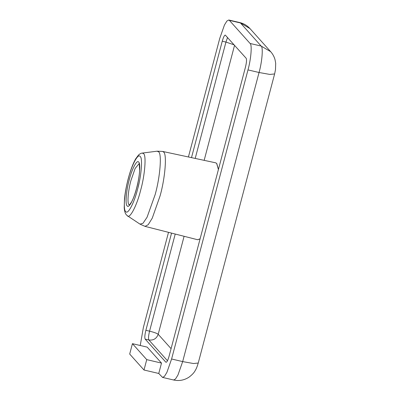 <?xml version="1.0" encoding="UTF-8"?>
<svg xmlns="http://www.w3.org/2000/svg" width="400" height="400" viewBox="0 0 400 400"><rect width="100%" height="100%" fill="white"/><g stroke="black" fill="none" stroke-linecap="round" stroke-linejoin="round"><path stroke-width="0.6" d="M171.555 233.105L145.875 330.3C144.775 334.86 144.54 337.795 145.17 339.11L165.875 362.215C166.755 362.585 167.83 360.58 169.09 356.2L245.47 67.11C246.57 62.55 246.805 59.61 246.175 58.295L225.275 35.07M225.47 35.195C224.59 34.82 223.515 36.825 222.255 41.205L191.495 157.63M197.705 239.75L200.085 238.88M218.455 169.35L216.74 163.46L215.72 162.83M188.42 156.97L219.745 38.405L224.46 24.985L226.905 21.025L228.805 20L229.385 20.37L250.09 43.47C252.215 44.555 251.055 59.095 247.98 69.91L171.6 359L166.89 372.42L164.44 376.38L162.54 377.405L158.76 373.47L143.995 370.01L129.69 354.05L132.435 343.67L146.74 359.635L143.995 370.01M140.24 345.5L143.365 327.5L168.51 232.335M132.435 343.67L147.195 347.13L161.5 363.09L158.76 373.47M162.595 151.43L157.06 151.195L158.575 151.82C162.01 153.57 160.13 177.09 155.16 194.585L147.07 217.235L142.98 223.305L139.98 224.125L145.045 226.375L148.19 224.715L152.255 218.165L160.09 195.87C165.185 177.945 167.11 153.845 163.585 152.045L162.595 151.43L215.685 162.82L216.675 163.445L218.41 169.54M200.11 238.785L197.64 239.735L145.045 226.375M146.74 359.635L161.5 363.09M234.12 44.845L225.945 42.07L227.555 37.52M222.255 41.205L225.945 42.07L195.205 158.425M175.225 234.04L149.565 331.165C154.095 332.295 156.975 333.34 158.2 334.29C156.55 338.65 153.44 340.545 148.86 339.975C148.23 338.66 148.465 335.72 149.565 331.165L145.875 330.3M145.17 339.11L148.86 339.975L167.48 360.75M171.08 348.66L158.2 334.29L184.095 236.295M204.16 160.345L234.55 45.325M198.24 363.035L193.455 363.52L182.67 361.595L177.96 375.015L175.51 378.975L173.61 380C179.065 381.195 184.175 380.265 188.945 377.21C192.03 374.905 194.11 372.7 195.18 370.59C196.215 369.025 197.235 366.505 198.24 363.035L274.62 73.945L269.84 74.43L259.055 72.5L182.67 361.595L171.6 359M228.805 20L239.88 22.595L249.97 28.58L270.675 51.68L261.165 46.065L250.09 43.47M229.385 20.37L240.46 22.96L261.165 46.065C263.29 47.145 262.13 61.685 259.055 72.5L247.98 69.91M127.18 215.535C129.405 219.815 136.785 206.005 140.6 190.425C144.88 175.37 146.495 155.13 143.54 153.62L142.235 153.085L157.06 151.195M140.19 156.535C142.815 157.87 141.38 175.835 137.58 189.2C134.2 203.025 127.65 215.28 125.67 211.485C123.045 210.145 124.48 192.18 128.28 178.82C131.665 164.995 138.215 152.735 140.19 156.535M138.705 162.16C137.13 159.14 131.925 168.885 129.23 179.88C126.21 190.51 125.07 204.795 127.16 205.86C128.73 208.875 133.94 199.13 136.63 188.135C139.65 177.51 140.79 163.225 138.705 162.16M129.395 205.005L129.01 204.715C127.06 203.725 128.125 190.41 130.94 180.505L135.13 168.47L139.085 163.625M139.005 183.305L138.06 187.34M162.54 377.405L173.61 380M239.88 22.595C243.825 23.54 247.19 25.535 249.97 28.58M270.675 51.68C272.79 54.075 274.25 56.775 275.06 59.79L275.695 63.3L275.485 69.715L274.62 73.945M142.235 153.085C141.14 153.145 139.9 153.795 138.515 155.025L135.63 158.915C133.305 163.015 131.13 168.555 129.105 175.53C126.81 183.545 125.27 191.255 124.49 198.665L124.21 207.79C124.755 213.85 126.245 214.805 127.535 215.85L139.98 224.125M139.25 163.65L139.635 170.665C139.285 175.875 138.28 181.665 136.62 188.04C135.03 193.985 133.335 198.66 131.535 202.065L129.3 205.06"/></g></svg>
